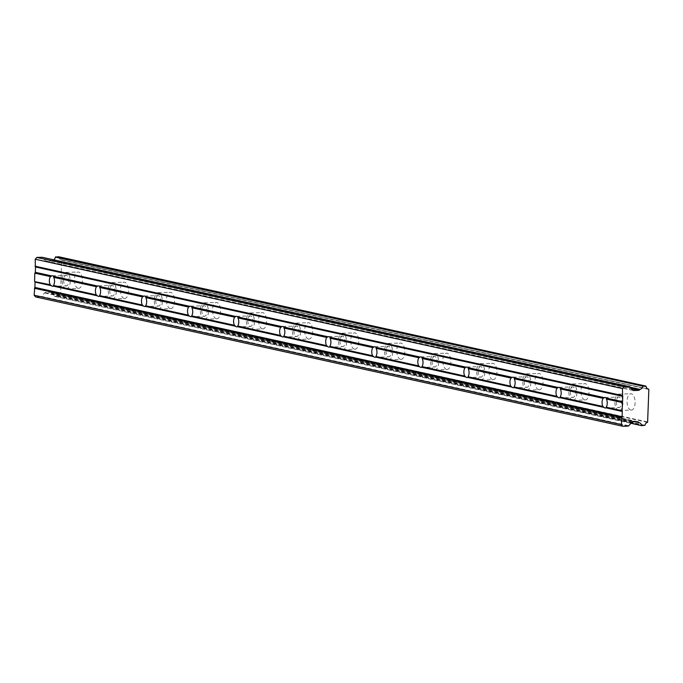 <?xml version="1.0" encoding="UTF-8"?>
<svg xmlns="http://www.w3.org/2000/svg" width="683" height="683" viewBox="0 0 683 683"><rect width="100%" height="100%" fill="white"/><g stroke="black" fill="none" stroke-linecap="round" stroke-linejoin="round"><path stroke-width="0.51" stroke-dasharray="3.42 2.56" d="M78.152 288.32A8.187 4.03 88.2 0 1 74.362 279.808A8.187 4.03 88.2 0 1 78.135 272.005A8.187 4.03 88.2 0 1 78.639 272.056A8.187 4.03 88.2 0 1 82.43 280.568A8.187 4.03 88.2 0 1 78.656 288.363A8.187 4.03 88.2 0 1 78.152 288.32M65.952 288.704A8.187 4.03 88.2 0 1 62.153 280.192A8.187 4.03 88.2 0 1 65.935 272.397A8.187 4.03 88.2 0 1 66.43 272.44A8.187 4.03 88.2 0 1 70.229 280.952A8.187 4.03 88.2 0 1 66.456 288.755A8.187 4.03 88.2 0 1 65.952 288.704M630.853 410.056A8.187 4.03 88.2 0 1 627.054 401.544A8.187 4.03 88.2 0 1 630.836 393.741A8.187 4.03 88.2 0 1 631.34 393.792A8.187 4.03 88.2 0 1 635.13 402.304A8.187 4.03 88.2 0 1 631.357 410.099A8.187 4.03 88.2 0 1 630.853 410.056M618.653 410.44A8.187 4.03 88.2 0 1 614.854 401.928A8.187 4.03 88.2 0 1 618.627 394.134A8.187 4.03 88.2 0 1 619.131 394.176A8.187 4.03 88.2 0 1 622.93 402.688A8.187 4.03 88.2 0 1 619.157 410.492A8.187 4.03 88.2 0 1 618.653 410.44M584.793 399.914A8.187 4.03 88.2 0 1 581.002 391.393A8.187 4.03 88.2 0 1 584.776 383.598A8.187 4.03 88.2 0 1 585.28 383.641A8.187 4.03 88.2 0 1 589.07 392.162A8.187 4.03 88.2 0 1 585.297 399.956A8.187 4.03 88.2 0 1 584.793 399.914M572.593 400.298A8.187 4.03 88.2 0 1 568.794 391.786A8.187 4.03 88.2 0 1 572.576 383.983A8.187 4.03 88.2 0 1 573.071 384.034A8.187 4.03 88.2 0 1 576.87 392.546A8.187 4.03 88.2 0 1 573.097 400.349A8.187 4.03 88.2 0 1 572.593 400.298M538.733 389.762A8.187 4.03 88.2 0 1 534.943 381.251A8.187 4.03 88.2 0 1 538.716 373.456A8.187 4.03 88.2 0 1 539.22 373.499A8.187 4.03 88.2 0 1 543.019 382.01A8.187 4.03 88.2 0 1 539.237 389.814A8.187 4.03 88.2 0 1 538.733 389.762M526.533 390.155A8.187 4.03 88.2 0 1 522.734 381.643A8.187 4.03 88.2 0 1 526.516 373.84A8.187 4.03 88.2 0 1 527.02 373.891A8.187 4.03 88.2 0 1 530.811 382.403A8.187 4.03 88.2 0 1 527.037 390.198A8.187 4.03 88.2 0 1 526.533 390.155M492.682 379.62A8.187 4.03 88.2 0 1 488.883 371.108A8.187 4.03 88.2 0 1 492.656 363.305A8.187 4.03 88.2 0 1 493.16 363.356A8.187 4.03 88.2 0 1 496.959 371.868A8.187 4.03 88.2 0 1 493.177 379.671A8.187 4.03 88.2 0 1 492.682 379.62M480.473 380.013A8.187 4.03 88.2 0 1 476.683 371.492A8.187 4.03 88.2 0 1 480.456 363.697A8.187 4.03 88.2 0 1 480.96 363.74A8.187 4.03 88.2 0 1 484.751 372.261A8.187 4.03 88.2 0 1 480.977 380.055A8.187 4.03 88.2 0 1 480.473 380.013M446.622 369.477A8.187 4.03 88.2 0 1 442.823 360.966A8.187 4.03 88.2 0 1 446.605 353.162A8.187 4.03 88.2 0 1 447.1 353.213A8.187 4.03 88.2 0 1 450.9 361.725A8.187 4.03 88.2 0 1 447.126 369.52A8.187 4.03 88.2 0 1 446.622 369.477M434.414 369.862A8.187 4.03 88.2 0 1 430.623 361.35A8.187 4.03 88.2 0 1 434.397 353.555A8.187 4.03 88.2 0 1 434.9 353.598A8.187 4.03 88.2 0 1 438.699 362.11A8.187 4.03 88.2 0 1 434.917 369.913A8.187 4.03 88.2 0 1 434.414 369.862M400.562 359.326A8.187 4.03 88.2 0 1 396.763 350.814A8.187 4.03 88.2 0 1 400.545 343.02A8.187 4.03 88.2 0 1 401.049 343.062A8.187 4.03 88.2 0 1 404.84 351.574A8.187 4.03 88.2 0 1 401.066 359.378A8.187 4.03 88.2 0 1 400.562 359.326M388.362 359.719A8.187 4.03 88.2 0 1 384.563 351.207A8.187 4.03 88.2 0 1 388.337 343.404A8.187 4.03 88.2 0 1 388.84 343.455A8.187 4.03 88.2 0 1 392.64 351.967A8.187 4.03 88.2 0 1 388.858 359.77A8.187 4.03 88.2 0 1 388.362 359.719M354.503 349.184A8.187 4.03 88.2 0 1 350.712 340.672A8.187 4.03 88.2 0 1 354.486 332.877A8.187 4.03 88.2 0 1 354.989 332.92A8.187 4.03 88.2 0 1 358.78 341.432A8.187 4.03 88.2 0 1 355.006 349.235A8.187 4.03 88.2 0 1 354.503 349.184M342.303 349.576A8.187 4.03 88.2 0 1 338.503 341.065A8.187 4.03 88.2 0 1 342.285 333.261A8.187 4.03 88.2 0 1 342.781 333.313A8.187 4.03 88.2 0 1 346.58 341.824A8.187 4.03 88.2 0 1 342.806 349.619A8.187 4.03 88.2 0 1 342.303 349.576M308.443 339.041A8.187 4.03 88.2 0 1 304.652 330.529A8.187 4.03 88.2 0 1 308.426 322.726A8.187 4.03 88.2 0 1 308.929 322.777A8.187 4.03 88.2 0 1 312.729 331.289A8.187 4.03 88.2 0 1 308.947 339.084A8.187 4.03 88.2 0 1 308.443 339.041M296.243 339.425A8.187 4.03 88.2 0 1 292.444 330.913A8.187 4.03 88.2 0 1 296.226 323.119A8.187 4.03 88.2 0 1 296.729 323.161A8.187 4.03 88.2 0 1 300.52 331.682A8.187 4.03 88.2 0 1 296.746 339.477A8.187 4.03 88.2 0 1 296.243 339.425M262.392 328.899A8.187 4.03 88.2 0 1 258.592 320.387A8.187 4.03 88.2 0 1 262.366 312.583A8.187 4.03 88.2 0 1 262.87 312.635A8.187 4.03 88.2 0 1 266.669 321.147A8.187 4.03 88.2 0 1 262.887 328.941A8.187 4.03 88.2 0 1 262.392 328.899M250.183 329.283A8.187 4.03 88.2 0 1 246.392 320.771A8.187 4.03 88.2 0 1 250.166 312.976A8.187 4.03 88.2 0 1 250.67 313.019A8.187 4.03 88.2 0 1 254.46 321.531A8.187 4.03 88.2 0 1 250.687 329.334A8.187 4.03 88.2 0 1 250.183 329.283M216.332 318.748A8.187 4.03 88.2 0 1 212.533 310.236A8.187 4.03 88.2 0 1 216.306 302.441A8.187 4.03 88.2 0 1 216.81 302.484A8.187 4.03 88.2 0 1 220.609 310.996A8.187 4.03 88.2 0 1 216.835 318.799A8.187 4.03 88.2 0 1 216.332 318.748M204.123 319.14A8.187 4.03 88.2 0 1 200.332 310.628A8.187 4.03 88.2 0 1 204.106 302.825A8.187 4.03 88.2 0 1 204.61 302.876A8.187 4.03 88.2 0 1 208.409 311.388A8.187 4.03 88.2 0 1 204.627 319.192A8.187 4.03 88.2 0 1 204.123 319.14M170.272 308.605A8.187 4.03 88.2 0 1 166.473 300.093A8.187 4.03 88.2 0 1 170.255 292.298A8.187 4.03 88.2 0 1 170.75 292.341A8.187 4.03 88.2 0 1 174.549 300.853A8.187 4.03 88.2 0 1 170.776 308.656A8.187 4.03 88.2 0 1 170.272 308.605M158.072 308.998A8.187 4.03 88.2 0 1 154.273 300.486A8.187 4.03 88.2 0 1 158.046 292.683A8.187 4.03 88.2 0 1 158.55 292.734A8.187 4.03 88.2 0 1 162.349 301.246A8.187 4.03 88.2 0 1 158.567 309.04A8.187 4.03 88.2 0 1 158.072 308.998M124.212 298.462A8.187 4.03 88.2 0 1 120.413 289.951A8.187 4.03 88.2 0 1 124.195 282.147A8.187 4.03 88.2 0 1 124.699 282.199A8.187 4.03 88.2 0 1 128.489 290.71A8.187 4.03 88.2 0 1 124.716 298.505A8.187 4.03 88.2 0 1 124.212 298.462M112.012 298.847A8.187 4.03 88.2 0 1 108.213 290.335A8.187 4.03 88.2 0 1 111.995 282.54A8.187 4.03 88.2 0 1 112.49 282.583A8.187 4.03 88.2 0 1 116.289 291.095A8.187 4.03 88.2 0 1 112.516 298.898A8.187 4.03 88.2 0 1 112.012 298.847M631.092 423.101L54.435 296.32L57.731 295.918A3.347 2.886 -77.6 0 1 60.36 293.024L647.885 422.009M112.405 285.494A5.259 2.595 -91.8 0 0 112.08 285.46A5.259 2.595 -91.8 0 0 109.656 290.471A5.259 2.595 -91.8 0 0 112.097 295.944A5.259 2.595 -91.8 0 0 112.422 295.978A5.259 2.595 -91.8 0 0 114.846 290.967A5.259 2.595 -91.8 0 0 112.405 285.494M66.345 275.343A5.259 2.595 -91.8 0 0 66.029 275.317A5.259 2.595 -91.8 0 0 63.596 280.329A5.259 2.595 -91.8 0 0 66.038 285.801A5.259 2.595 -91.8 0 0 66.362 285.836A5.259 2.595 -91.8 0 0 68.787 280.815A5.259 2.595 -91.8 0 0 66.345 275.343M619.046 397.079A5.259 2.595 -91.8 0 0 618.721 397.054A5.259 2.595 -91.8 0 0 616.297 402.065A5.259 2.595 -91.8 0 0 618.738 407.538A5.259 2.595 -91.8 0 0 619.063 407.572A5.259 2.595 -91.8 0 0 621.487 402.552A5.259 2.595 -91.8 0 0 619.046 397.079M572.986 386.937A5.259 2.595 -91.8 0 0 572.67 386.911A5.259 2.595 -91.8 0 0 570.237 391.922A5.259 2.595 -91.8 0 0 572.678 397.395A5.259 2.595 -91.8 0 0 573.003 397.421A5.259 2.595 -91.8 0 0 575.428 392.409A5.259 2.595 -91.8 0 0 572.986 386.937M526.935 376.794A5.259 2.595 -91.8 0 0 526.61 376.76A5.259 2.595 -91.8 0 0 524.177 381.78A5.259 2.595 -91.8 0 0 526.619 387.252A5.259 2.595 -91.8 0 0 526.943 387.278A5.259 2.595 -91.8 0 0 529.368 382.267A5.259 2.595 -91.8 0 0 526.935 376.794M480.875 366.651A5.259 2.595 -91.8 0 0 480.55 366.617A5.259 2.595 -91.8 0 0 478.126 371.629A5.259 2.595 -91.8 0 0 480.559 377.101A5.259 2.595 -91.8 0 0 480.883 377.136A5.259 2.595 -91.8 0 0 483.316 372.124A5.259 2.595 -91.8 0 0 480.875 366.651M434.815 356.5A5.259 2.595 -91.8 0 0 434.49 356.475A5.259 2.595 -91.8 0 0 432.066 361.486A5.259 2.595 -91.8 0 0 434.508 366.959A5.259 2.595 -91.8 0 0 434.823 366.993A5.259 2.595 -91.8 0 0 437.257 361.973A5.259 2.595 -91.8 0 0 434.815 356.5M388.755 346.358A5.259 2.595 -91.8 0 0 388.431 346.332A5.259 2.595 -91.8 0 0 386.006 351.344A5.259 2.595 -91.8 0 0 388.448 356.816A5.259 2.595 -91.8 0 0 388.772 356.842A5.259 2.595 -91.8 0 0 391.197 351.83A5.259 2.595 -91.8 0 0 388.755 346.358M342.695 336.215A5.259 2.595 -91.8 0 0 342.371 336.181A5.259 2.595 -91.8 0 0 339.946 341.201A5.259 2.595 -91.8 0 0 342.388 346.674A5.259 2.595 -91.8 0 0 342.712 346.699A5.259 2.595 -91.8 0 0 345.137 341.688A5.259 2.595 -91.8 0 0 342.695 336.215M296.635 326.073A5.259 2.595 -91.8 0 0 296.32 326.039A5.259 2.595 -91.8 0 0 293.886 331.05A5.259 2.595 -91.8 0 0 296.328 336.523A5.259 2.595 -91.8 0 0 296.653 336.557A5.259 2.595 -91.8 0 0 299.077 331.545A5.259 2.595 -91.8 0 0 296.635 326.073M250.584 315.922A5.259 2.595 -91.8 0 0 250.26 315.896A5.259 2.595 -91.8 0 0 247.827 320.908A5.259 2.595 -91.8 0 0 250.268 326.38A5.259 2.595 -91.8 0 0 250.593 326.414A5.259 2.595 -91.8 0 0 253.017 321.394A5.259 2.595 -91.8 0 0 250.584 315.922M204.524 305.779A5.259 2.595 -91.8 0 0 204.2 305.753A5.259 2.595 -91.8 0 0 201.775 310.765A5.259 2.595 -91.8 0 0 204.208 316.238A5.259 2.595 -91.8 0 0 204.533 316.263A5.259 2.595 -91.8 0 0 206.966 311.252A5.259 2.595 -91.8 0 0 204.524 305.779M158.465 295.637A5.259 2.595 -91.8 0 0 158.14 295.602A5.259 2.595 -91.8 0 0 155.715 300.622A5.259 2.595 -91.8 0 0 158.157 306.095A5.259 2.595 -91.8 0 0 158.473 306.121A5.259 2.595 -91.8 0 0 160.906 301.109A5.259 2.595 -91.8 0 0 158.465 295.637M629.922 386.919L42.679 257.576L45.539 260.872A1.178 1.024 102.4 0 0 46.248 261.188L51.404 261.026A1.118 0.965 102.4 0 0 52.139 260.658L630.99 388.157M648.85 389.438L61.607 260.095L60.642 292.666M61.607 260.095L61.35 259.753A3.347 2.886 -77.6 0 1 61.052 259.711A3.347 2.886 -77.6 0 1 58.883 257.021L58.712 256.757M54.503 296.32L641.747 425.671M635.472 421.804L51.771 293.297A3.338 2.886 -77.6 0 1 52.045 293.34A3.338 2.886 -77.6 0 1 54.213 296.038M51.771 293.297L635.25 421.812L51.771 293.297M51.618 293.203L51.182 292.708A1.118 0.965 102.4 0 0 50.474 292.392L45.317 292.555A1.178 1.024 102.4 0 0 44.591 292.913L41.526 296.396L628.77 425.74M35.627 296.926L40.792 296.755A1.17 1.007 102.4 0 0 41.526 296.396M52.139 260.658L52.6 260.129L630.315 387.372M53.522 259.779A3.338 2.886 -77.6 0 1 52.779 260.027L52.6 260.129M637.717 421.735L50.474 292.392M51.404 261.026L631.553 388.806M637.077 421.752L51.182 292.708M61.35 259.753L648.013 388.977L61.376 259.762M647.604 422.367L60.36 293.024M646.127 386.365L58.883 257.021M57.731 295.918L644.974 425.27M644.658 425.577L57.415 296.226M45.317 292.555L632.56 421.898M631.835 422.265L44.591 292.913M628.036 426.107L40.792 296.755M45.539 260.872L632.782 390.215M633.073 390.437L46.248 261.188M630.153 387.193L52.779 260.027M65.935 272.397L78.135 272.005M618.627 394.134L630.836 393.741M572.576 383.983L584.776 383.598M526.516 373.84L538.716 373.456M480.456 363.697L492.656 363.305M434.397 353.555L446.605 353.162M388.337 343.404L400.545 343.02M342.285 333.261L354.486 332.877M296.226 323.119L308.426 322.726M250.166 312.976L262.366 312.583M204.106 302.825L216.306 302.441M158.046 292.683L170.255 292.298M111.995 282.54L124.195 282.147M54.435 296.32L630.921 423.289M98.352 285.895L112.08 285.46M52.301 275.753L66.029 275.317M604.993 397.489L618.721 397.054M558.942 387.346L572.67 386.911M512.882 377.204L526.61 376.76M466.822 367.053L480.55 366.617M420.762 356.91L434.49 356.475M374.702 346.768L388.431 346.332M328.643 336.625L342.371 336.181M282.591 326.474L296.32 326.039M236.531 316.331L250.26 315.896M190.472 306.189L204.2 305.753M144.412 296.046L158.14 295.602M66.456 288.755L78.656 288.363M619.157 410.492L631.357 410.099M573.097 400.349L585.297 399.956M527.037 390.198L539.237 389.814M480.977 380.055L493.177 379.671M434.917 369.913L447.126 369.52M388.858 359.77L401.066 359.378M342.806 349.619L355.006 349.235M296.746 339.477L308.947 339.084M250.687 329.334L262.887 328.941M204.627 319.192L216.835 318.799M158.567 309.04L170.776 308.656M112.516 298.898L124.716 298.505M61.052 259.711L648.295 389.054M52.045 293.34L639.288 422.692M50.704 292.409L637.948 421.752M98.694 296.413L112.422 295.978M52.634 286.271L66.362 285.836M605.334 408.007L619.063 407.572M559.275 397.865L573.003 397.421M513.215 387.713L526.943 387.278M467.155 377.571L480.883 377.136M421.095 367.428L434.823 366.993M375.044 357.286L388.772 356.842M328.984 347.135L342.712 346.699M282.924 336.992L296.653 336.557M236.864 326.85L250.593 326.414M190.805 316.707L204.533 316.263M144.745 306.556L158.473 306.121M46.034 261.162L633.278 390.514"/><path stroke-width="1.02" d="M648.619 389.105L647.996 388.969L648.85 389.438L647.604 422.367A3.347 2.886 -77.6 0 0 644.974 425.27L641.678 425.663L631.092 423.101M42.389 257.354A1.17 1.007 102.4 0 0 41.97 257.26L629.214 386.604L624.04 386.774L622.461 388.559L622.606 395.935A0.581 0.504 -77.6 0 1 622.742 396.336L622.58 401.664A0.572 0.495 -77.6 0 1 622.418 402.082L622.153 411.038A0.572 0.495 -77.6 0 1 622.29 411.439L622.136 416.767A0.581 0.504 -77.6 0 1 621.974 417.185L621.393 424.578L622.862 426.269L35.627 296.926L34.15 295.227L34.731 287.833A0.581 0.504 102.4 0 0 34.893 287.423L35.046 282.096L51.404 285.699A5.259 2.595 -91.8 0 0 52.309 286.237A5.259 2.595 -91.8 0 0 52.634 286.271A5.259 2.595 -91.8 0 0 53.24 286.1L97.456 295.841L96.269 294.877A5.259 2.595 88.2 0 1 96.508 286.749L97.746 286.066L53.53 276.325A5.259 2.595 -91.8 0 0 52.617 275.787A5.259 2.595 -91.8 0 0 52.301 275.753A5.259 2.595 -91.8 0 0 51.695 275.923L35.337 272.321A0.572 0.495 102.4 0 1 35.175 272.73L51.114 276.248L51.695 275.923M97.456 295.841A5.259 2.595 -91.8 0 0 98.369 296.379A5.259 2.595 -91.8 0 0 98.694 296.413A5.259 2.595 -91.8 0 0 99.3 296.243L143.515 305.984L142.32 305.028A5.259 2.595 88.2 0 1 142.568 296.892L143.806 296.209L99.59 286.467A5.259 2.595 -91.8 0 0 98.676 285.929A5.259 2.595 -91.8 0 0 98.352 285.895A5.259 2.595 -91.8 0 0 97.746 286.066M51.404 285.699L50.209 284.734L34.91 281.686L50.841 285.195M34.56 281.285L34.807 273.157L50.448 276.606A5.259 2.595 -91.8 0 0 50.209 284.734M50.448 276.606L51.114 276.248M143.515 305.984A5.259 2.595 -91.8 0 0 144.429 306.53A5.259 2.595 -91.8 0 0 144.745 306.556A5.259 2.595 -91.8 0 0 145.359 306.394L189.575 316.127A5.259 2.595 -91.8 0 0 190.48 316.673A5.259 2.595 -91.8 0 0 190.805 316.707A5.259 2.595 -91.8 0 0 191.411 316.536L235.635 326.278A5.259 2.595 -91.8 0 0 236.54 326.815A5.259 2.595 -91.8 0 0 236.864 326.85A5.259 2.595 -91.8 0 0 237.471 326.679L281.695 336.42A5.259 2.595 -91.8 0 0 282.6 336.967A5.259 2.595 -91.8 0 0 282.924 336.992A5.259 2.595 -91.8 0 0 283.53 336.821L327.746 346.563A5.259 2.595 -91.8 0 0 328.66 347.109A5.259 2.595 -91.8 0 0 328.984 347.135A5.259 2.595 -91.8 0 0 329.59 346.973L373.806 356.705A5.259 2.595 -91.8 0 0 374.719 357.252A5.259 2.595 -91.8 0 0 375.044 357.286A5.259 2.595 -91.8 0 0 375.65 357.115L419.866 366.856A5.259 2.595 -91.8 0 0 420.779 367.394A5.259 2.595 -91.8 0 0 421.095 367.428A5.259 2.595 -91.8 0 0 421.701 367.258L465.926 376.999A5.259 2.595 -91.8 0 0 466.83 377.545A5.259 2.595 -91.8 0 0 467.155 377.571A5.259 2.595 -91.8 0 0 467.761 377.4L511.985 387.141A5.259 2.595 -91.8 0 0 512.89 387.688A5.259 2.595 -91.8 0 0 513.215 387.713A5.259 2.595 -91.8 0 0 513.821 387.551L558.037 397.293A5.259 2.595 -91.8 0 0 558.95 397.83A5.259 2.595 -91.8 0 0 559.275 397.865A5.259 2.595 -91.8 0 0 559.881 397.694L604.096 407.435L602.91 406.47A5.259 2.595 88.2 0 1 603.149 398.343L604.387 397.66L560.171 387.918A5.259 2.595 -91.8 0 0 559.257 387.372A5.259 2.595 -91.8 0 0 558.942 387.346A5.259 2.595 -91.8 0 0 558.327 387.517L514.111 377.776A5.259 2.595 -91.8 0 0 513.206 377.229A5.259 2.595 -91.8 0 0 512.882 377.204A5.259 2.595 -91.8 0 0 512.276 377.366L468.051 367.625A5.259 2.595 -91.8 0 0 467.146 367.087A5.259 2.595 -91.8 0 0 466.822 367.053A5.259 2.595 -91.8 0 0 466.216 367.223L421.992 357.482A5.259 2.595 -91.8 0 0 421.087 356.944A5.259 2.595 -91.8 0 0 420.762 356.91A5.259 2.595 -91.8 0 0 420.156 357.081L375.94 347.34A5.259 2.595 -91.8 0 0 375.027 346.793A5.259 2.595 -91.8 0 0 374.702 346.768A5.259 2.595 -91.8 0 0 374.096 346.938L329.88 337.197A5.259 2.595 -91.8 0 0 328.967 336.651A5.259 2.595 -91.8 0 0 328.643 336.625A5.259 2.595 -91.8 0 0 328.036 336.787L283.821 327.046A5.259 2.595 -91.8 0 0 282.907 326.508A5.259 2.595 -91.8 0 0 282.591 326.474A5.259 2.595 -91.8 0 0 281.985 326.645L237.761 316.903A5.259 2.595 -91.8 0 0 236.856 316.366A5.259 2.595 -91.8 0 0 236.531 316.331A5.259 2.595 -91.8 0 0 235.925 316.502L191.701 306.761A5.259 2.595 -91.8 0 0 190.796 306.215A5.259 2.595 -91.8 0 0 190.472 306.189A5.259 2.595 -91.8 0 0 189.865 306.351L145.65 296.618A5.259 2.595 -91.8 0 0 144.736 296.072A5.259 2.595 -91.8 0 0 144.412 296.046A5.259 2.595 -91.8 0 0 143.806 296.209M622.58 401.664L606.231 398.061A5.259 2.595 -91.8 0 0 605.317 397.523A5.259 2.595 -91.8 0 0 604.993 397.489A5.259 2.595 -91.8 0 0 604.387 397.66M604.096 407.435A5.259 2.595 -91.8 0 0 605.01 407.973A5.259 2.595 -91.8 0 0 605.334 408.007A5.259 2.595 -91.8 0 0 605.941 407.836L622.153 411.038M558.037 397.293L556.85 396.328A5.259 2.595 88.2 0 1 557.089 388.192L558.327 387.517M511.985 387.141L510.79 386.185A5.259 2.595 88.2 0 1 511.029 378.049L512.276 377.366M465.926 376.999L464.73 376.034A5.259 2.595 88.2 0 1 464.969 367.906L466.216 367.223M419.866 366.856L418.67 365.892A5.259 2.595 88.2 0 1 418.918 357.764L420.156 357.081M373.806 356.705L372.611 355.749A5.259 2.595 88.2 0 1 372.858 347.613L374.096 346.938M327.746 346.563L326.559 345.607A5.259 2.595 88.2 0 1 326.798 337.47L328.036 336.787M281.695 336.42L280.5 335.455A5.259 2.595 88.2 0 1 280.739 327.328L281.985 326.645M235.635 326.278L234.44 325.313A5.259 2.595 88.2 0 1 234.679 317.185L235.925 316.502M189.575 316.127L188.38 315.17A5.259 2.595 88.2 0 1 188.619 307.034L189.865 306.351M630.99 388.157L639.373 390.002A1.118 0.965 -77.6 0 1 638.648 390.369L633.491 390.531A1.178 1.024 -77.6 0 1 632.782 390.215L629.922 386.919A1.17 1.007 -77.6 0 0 629.214 386.604M58.712 256.757L55.366 257.132A3.338 2.886 -77.6 0 1 53.522 259.779M34.807 273.157L35.175 272.73M41.97 257.26L36.797 257.423L35.217 259.216L35.362 266.583A0.581 0.504 102.4 0 1 35.499 266.993L35.337 272.321M648.594 389.105A3.347 2.886 -77.6 0 1 648.295 389.054A3.347 2.886 -77.6 0 1 646.127 386.365L642.925 386.168L55.682 256.825M55.366 257.132L642.925 386.168M642.609 386.476A3.338 2.886 -77.6 0 1 640.022 389.37L630.153 387.193M630.315 387.372L640.022 389.37M639.843 389.472L639.373 390.002M622.862 426.269L628.036 426.107A1.17 1.007 -77.6 0 0 628.77 425.74L631.835 422.265A1.178 1.024 -77.6 0 1 632.56 421.898L637.717 421.735A1.118 0.965 -77.6 0 1 638.426 422.051L638.861 422.555L635.472 421.804M641.457 425.381A3.338 2.886 -77.6 0 0 639.288 422.692A3.338 2.886 -77.6 0 0 639.032 422.649L638.861 422.555M34.15 295.227L621.393 424.578M34.355 288.26L621.598 417.603M622.256 395.534L35.012 266.182M35.217 259.216L622.461 388.559M36.797 257.423L624.04 386.774M631.553 388.806L638.648 390.369M621.803 410.637L606.163 407.188A5.259 2.595 -91.8 0 0 606.402 399.06L622.051 402.5M638.426 422.051L637.077 421.752M99.59 286.467L99.761 287.466A5.259 2.595 88.2 0 1 99.522 295.594L99.3 296.243M53.24 286.1L96.901 295.346M53.53 276.325L53.709 277.324A5.259 2.595 88.2 0 1 53.462 285.451L53.522 285.784M606.231 398.061L606.402 399.06M559.881 397.694L603.541 406.931M560.171 387.918L560.342 388.909A5.259 2.595 88.2 0 1 560.103 397.045L560.162 397.378M513.821 387.551L557.482 396.789M514.111 377.776L514.29 378.766A5.259 2.595 88.2 0 1 514.043 386.902L514.103 387.235M467.761 377.4L511.43 386.646M468.051 367.625L468.231 368.624A5.259 2.595 88.2 0 1 467.992 376.751L468.043 377.093M421.701 367.258L465.371 376.504M421.992 357.482L422.171 358.481A5.259 2.595 88.2 0 1 421.932 366.609L421.983 366.942M375.65 357.115L419.311 366.353M375.94 347.34L376.111 348.33A5.259 2.595 88.2 0 1 375.872 356.466L375.932 356.799M329.59 346.973L373.251 356.21M329.88 337.197L330.051 338.187A5.259 2.595 88.2 0 1 329.812 346.324L329.872 346.657M283.53 336.821L327.191 346.068M283.821 327.046L284 328.045A5.259 2.595 88.2 0 1 283.752 336.173L283.812 336.514M237.471 326.679L281.14 335.925M237.761 316.903L237.94 317.902A5.259 2.595 88.2 0 1 237.701 326.03L237.752 326.363M191.411 316.536L235.08 325.774M191.701 306.761L191.88 307.751A5.259 2.595 88.2 0 1 191.641 315.887L191.692 316.22M145.359 306.394L189.02 315.631M145.65 296.618L145.821 297.609A5.259 2.595 88.2 0 1 145.581 305.745L145.641 306.078M142.32 305.028L99.522 295.594M99.761 287.466L142.568 296.892M53.709 277.324L96.508 286.749M96.269 294.877L53.462 285.451M602.91 406.47L560.103 397.045M560.342 388.909L603.149 398.343M556.85 396.328L514.043 386.902M514.29 378.766L557.089 388.192M510.79 386.185L467.992 376.751M468.231 368.624L511.029 378.049M464.73 376.034L421.932 366.609M422.171 358.481L464.969 367.906M418.67 365.892L375.872 356.466M376.111 348.33L418.918 357.764M372.611 355.749L329.812 346.324M330.051 338.187L372.858 347.613M326.559 345.607L283.752 336.173M284 328.045L326.798 337.47M280.5 335.455L237.701 326.03M237.94 317.902L280.739 327.328M234.44 325.313L191.641 315.887M191.88 307.751L234.679 317.185M188.38 315.17L145.581 305.745M145.821 297.609L188.619 307.034M58.593 256.731L645.836 386.074M635.25 421.812L638.981 422.632L635.25 421.812M622.136 416.767L34.893 287.423M605.941 407.836L622.29 411.439M35.499 266.993L622.742 396.336M34.731 287.833L621.974 417.185M99.581 295.935L142.96 305.489M143.225 296.533L99.846 286.98M189.285 306.676L145.906 297.122M235.345 316.827L191.957 307.265M281.405 326.969L238.017 317.416M327.464 337.112L284.077 327.558M373.516 347.254L330.137 337.701M419.575 357.405L376.196 347.843M465.635 367.548L422.256 357.994M511.695 377.69L468.307 368.137M557.755 387.833L514.367 378.28M603.806 397.984L560.427 388.422M622.418 402.082L606.487 398.573M35.362 266.583L622.606 395.935M97.165 286.39L53.786 276.837M630.921 423.289L641.678 425.663M58.653 256.74L645.896 386.083M42.184 257.278L629.427 386.629"/></g></svg>
